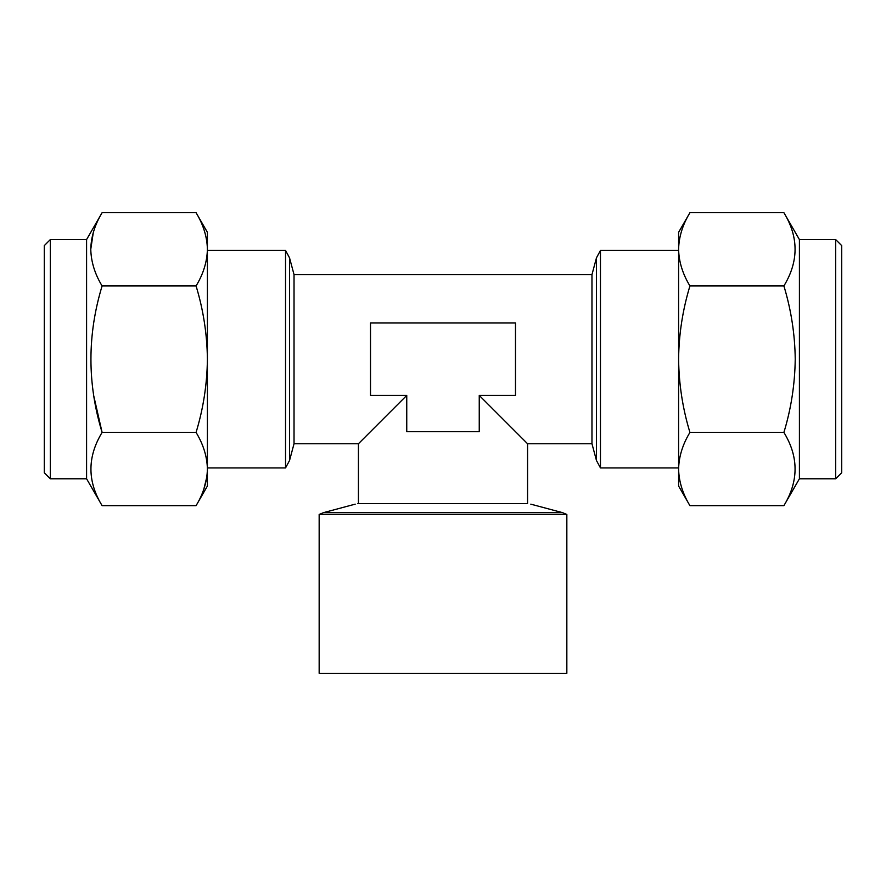 <?xml version="1.0" encoding="UTF-8"?>
<svg xmlns="http://www.w3.org/2000/svg" width="886" height="886" viewBox="0 0 886 886"><rect width="100%" height="100%" fill="white"/><g stroke="black" fill="none" stroke-linecap="round" stroke-linejoin="round"><path stroke-width="1.33" d="M835.664 239.563L841.7 245.61L841.7 472.747L835.664 478.783L835.664 239.563L799.416 239.563L783.9 212.695C798.784 237.049 798.784 261.459 783.9 285.934C791.165 309.956 794.941 334.365 795.229 359.173C794.897 384.314 791.12 408.723 783.9 432.423C798.784 456.777 798.784 481.187 783.9 505.662L689.928 505.662C682.674 493.701 678.886 481.497 678.598 469.037L678.598 469.037C678.897 456.556 682.674 444.351 689.928 432.423L783.9 432.423M835.664 478.783L799.416 478.783L799.416 239.563M689.928 432.423C682.707 408.723 678.931 384.314 678.598 359.173C678.875 334.365 682.652 309.956 689.928 285.934C682.674 273.984 678.886 261.769 678.598 249.32L678.598 249.309C678.897 236.828 682.674 224.623 689.928 212.695L783.9 212.695M50.336 478.783L44.3 472.747L44.3 245.61L50.336 239.563L50.336 478.783L86.584 478.783L102.1 505.662C87.216 481.308 87.216 456.899 102.1 432.423C87.216 383.716 87.216 334.886 102.1 285.934C94.88 274.084 91.103 261.879 90.771 249.32C91.059 236.905 94.835 224.701 102.1 212.695L196.072 212.695C203.348 224.701 207.125 236.905 207.402 249.32L207.402 249.32C207.069 261.879 203.293 274.084 196.072 285.934L102.1 285.934M50.336 239.563L86.584 239.563L86.584 478.783M319.159 514.456L319.159 673.305L566.841 673.305L566.841 514.456L319.159 514.456L323.534 512.64L562.466 512.64L566.841 514.456M207.402 250.439L285.536 250.439L285.536 467.919L289.534 460.521L289.534 257.837L294.03 274.605L294.03 443.753L289.534 460.521M678.598 467.919L600.464 467.919L600.464 250.439L596.466 257.837L596.466 460.521L591.97 443.753L591.97 274.605L596.466 257.837M527.569 503.569L527.569 503.569C531.855 504.355 531.855 504.355 527.569 503.569L358.431 503.569L358.431 443.753L294.03 443.753M479.248 395.422L527.569 443.753L479.248 395.422L515.486 395.422L515.486 322.936L370.514 322.936L370.514 395.422L406.752 395.422L358.431 443.753L406.752 395.422L406.752 431.67L479.248 431.67L479.248 395.422M358.376 503.569L357.822 503.68M358.431 503.569C354.145 504.355 354.145 504.355 358.431 503.569M93.285 232.575L90.771 249.232M93.827 396.219L102.1 432.423L196.072 432.423C203.326 444.373 207.114 456.589 207.402 469.037C207.102 481.53 203.326 493.735 196.072 505.662L102.1 505.662M196.072 285.934C203.326 309.845 207.114 334.266 207.402 359.173C207.102 384.147 203.326 408.568 196.072 432.423M203.88 488.961L206.826 477M196.072 212.695L207.402 232.32L207.402 486.037L196.072 505.662M689.928 285.934L783.9 285.934M689.928 505.662L678.598 486.037L678.598 232.32L689.928 212.695M799.416 478.783L783.9 505.662M530.814 504.156L562.466 512.64M591.97 274.605L294.03 274.605M591.97 443.753L527.569 443.753L527.569 503.292M600.464 250.439L678.598 250.439M207.402 467.919L285.536 467.919M355.186 504.156L323.534 512.64M600.464 467.919L596.466 460.521M285.536 250.439L289.534 257.837M86.584 239.563L102.1 212.695"/></g></svg>
